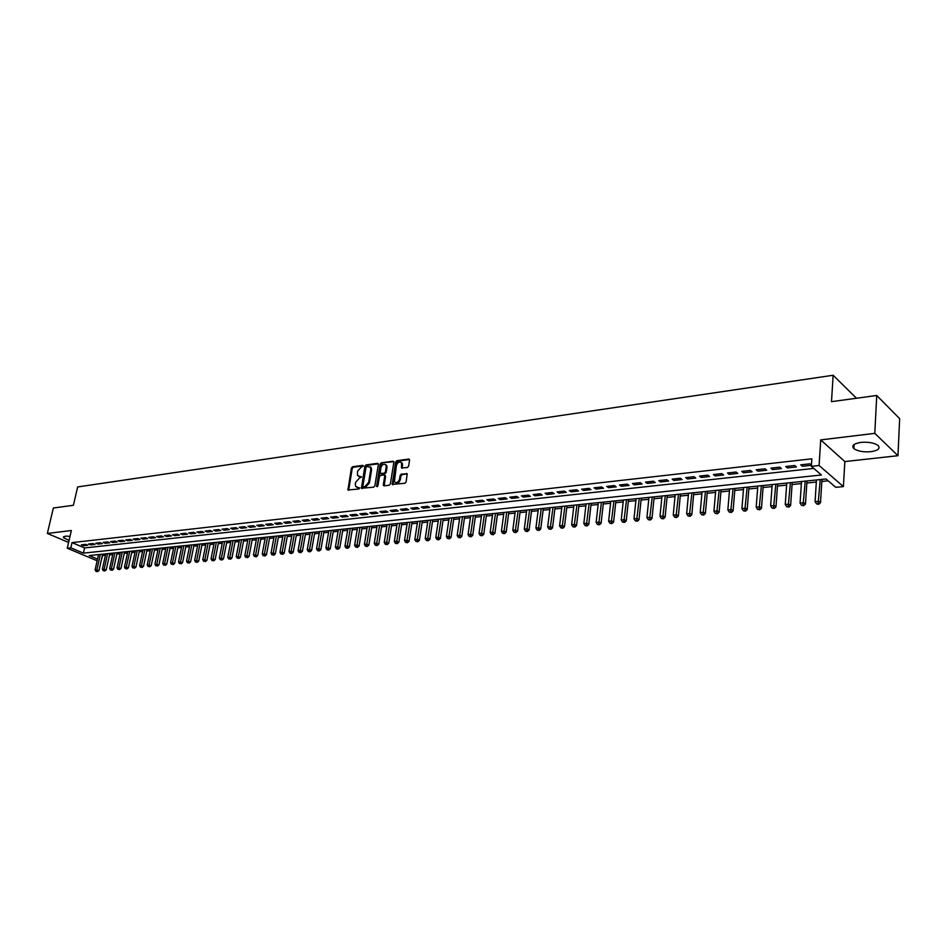 <?xml version="1.0" encoding="UTF-8"?>
<svg xmlns="http://www.w3.org/2000/svg" width="947" height="947" viewBox="0 0 947 947"><rect width="100%" height="100%" fill="white"/><g stroke="black" fill="none" stroke-linecap="round" stroke-linejoin="round"><path stroke-width="1.42" d="M363.352 466.078L362.819 465.356L352.568 466.753L351.408 468.055L347.928 489.99L358.854 489.007L359.671 488.084L355.693 486.533L355.326 484.106L355.634 482.331L359.363 478.152L361.517 477.051L357.528 475.512L357.481 471.357L361.209 467.179L363.352 466.078M860.93 442.391C853.638 443.598 851.282 445.682 853.863 448.618C857.698 451.234 863.356 452.264 870.849 451.695C878.236 450.523 880.615 448.428 878.011 445.421C874.117 442.805 868.423 441.799 860.93 442.391M70.019 536.333L65.296 536.144L63.425 537.588L69.06 540.488M407.388 467.569L408.595 466.22L409.554 460.135L408.725 459.07L396.793 460.704L395.597 462.029L392.236 484.402L404.925 483.266L406.133 481.916L407.21 473.808L401.339 474.104L400.131 475.441L399.551 479.099C398.19 482.532 396.473 483.408 394.402 481.727L396.414 465.522C397.799 462.077 399.516 461.213 401.575 462.929L401.528 467.877L407.388 467.569M876.733 395.479L899.65 418.657L897.969 455.696L874.803 433.359L876.733 395.479L831.513 401.658L833.135 375.261L77.654 486.947L73.404 505.284L53.352 508.018L47.35 533.433L71.356 530.521L67.273 548.23L70.836 547.84L72.043 542.607L811.851 458.81L811.366 466.35L819.096 465.498L843.398 486.58L835.799 487.338L826.056 478.969L89.196 555.569L97.517 559.073M874.803 433.359L820.718 439.905L819.096 465.498M378.386 464.385L377.593 463.332L366.039 464.906L364.879 466.22L361.423 488.285L373.674 487.16L374.87 485.835L378.386 464.385M381.298 462.823L393.029 461.213L393.845 462.278L390.377 483.893L389.17 485.231L384.115 485.858L383.31 484.781L384.731 476.01L383.926 474.944L380.599 475.382L379.416 476.708L377.924 485.799L376.61 486.498L380.114 464.148L381.298 462.823L393.81 461.698M47.35 533.433L68.598 542.442M85.68 544.347L81.347 544.833L83.443 545.721L87.763 545.235L85.68 544.347M92.936 543.542L88.568 544.028L90.663 544.916L95.02 544.442L92.936 543.542M100.252 542.726L95.848 543.211L97.943 544.111L102.347 543.625L100.252 542.726M107.65 541.909L103.199 542.394L105.295 543.306L109.734 542.809L107.65 541.909M115.108 541.08L110.621 541.577L112.705 542.489L117.191 541.992L115.108 541.08M122.636 540.24L118.103 540.737L120.198 541.66L124.72 541.151L122.636 540.24M130.224 539.399L125.667 539.897L127.75 540.82L132.32 540.323L130.224 539.399M137.895 538.535L133.29 539.056L135.374 539.979L139.978 539.47L137.895 538.535M145.637 537.683L140.985 538.192L143.068 539.127L147.72 538.618L145.637 537.683M153.45 536.807L148.75 537.34L150.833 538.275L155.533 537.754L153.45 536.807M161.333 535.931L156.598 536.464L158.682 537.399L163.417 536.878L161.333 535.931M169.3 535.055L164.506 535.576L166.589 536.535L171.383 536.002L169.3 535.055M177.338 534.155L172.496 534.688L174.579 535.647L179.421 535.114L177.338 534.155M185.446 533.256L180.569 533.8L182.653 534.759L187.53 534.215L185.446 533.256M193.638 532.344L188.713 532.889L190.797 533.859L195.721 533.315L193.638 532.344M201.912 531.421L196.94 531.977L199.024 532.948L203.996 532.392L201.912 531.421M210.27 530.498L205.25 531.054L207.322 532.025L212.341 531.468L210.27 530.498M218.698 529.551L213.631 530.119L215.703 531.101L220.781 530.545L218.698 529.551M227.221 528.604L222.095 529.172L224.179 530.166L229.292 529.598L227.221 528.604M235.815 527.657L230.654 528.225L232.725 529.219L237.898 528.651L235.815 527.657M244.504 526.686L239.283 527.266L241.355 528.272L246.575 527.692L244.504 526.686M253.287 525.715L248.007 526.295L250.079 527.301L255.347 526.721L253.287 525.715M262.141 524.721L256.815 525.313L258.886 526.331L264.213 525.739L262.141 524.721M271.091 523.727L265.716 524.33L267.776 525.348L273.162 524.756L271.091 523.727M280.134 522.72L274.701 523.324L276.761 524.354L282.194 523.75L280.134 522.72M289.273 521.702L283.78 522.318L285.84 523.348L291.333 522.744L289.273 521.702M298.494 520.684L292.954 521.3L295.002 522.342L300.554 521.726L298.494 520.684M307.822 519.643L302.211 520.27L304.271 521.312L309.87 520.696L307.822 519.643M317.245 518.601L311.575 519.228L313.623 520.282L319.293 519.654L317.245 518.601M326.762 517.536L321.033 518.175L323.081 519.24L328.798 518.601L326.762 517.536M336.374 516.47L330.586 517.109L332.634 518.187L338.41 517.547L336.374 516.47M346.093 515.393L340.245 516.044L342.293 517.109L348.129 516.47L346.093 515.393M355.906 514.292L350.011 514.955L352.047 516.032L357.942 515.381L355.906 514.292M365.838 513.191L359.872 513.854L361.896 514.943L367.862 514.292L365.838 513.191M375.864 512.078L369.839 512.753L371.863 513.842L377.889 513.179L375.864 512.078M385.997 510.954L379.901 511.629L381.925 512.729L388.021 512.067L385.997 510.954M396.248 509.806L390.093 510.492L392.105 511.605L398.261 510.93L396.248 509.806M406.606 508.657L400.38 509.356L402.392 510.469L408.619 509.782L406.606 508.657M417.082 507.497L410.785 508.196L412.785 509.32L419.083 508.634L417.082 507.497M427.665 506.314L421.297 507.024L423.297 508.16L429.666 507.462L427.665 506.314M438.366 505.13L431.927 505.84L433.927 506.988L440.367 506.278L438.366 505.13M449.186 503.922L442.687 504.644L444.676 505.805L451.174 505.082L449.186 503.922M460.135 502.703L453.554 503.437L455.543 504.597L462.112 503.875L460.135 502.703M471.192 501.472L464.539 502.218L466.516 503.39L473.169 502.656L471.192 501.472M482.39 500.229L475.654 500.975L477.631 502.159L484.355 501.413L482.39 500.229M493.707 498.974L486.9 499.732L488.865 500.916L495.66 500.17L493.707 498.974M505.142 497.696L498.264 498.465L500.217 499.661L507.107 498.903L505.142 497.696M516.719 496.417L509.758 497.187L511.711 498.394L518.672 497.625L516.719 496.417M528.438 495.115L521.395 495.897L523.336 497.104L530.367 496.335L528.438 495.115M540.275 493.789L533.161 494.583L535.091 495.814L542.205 495.021L540.275 493.789M552.267 492.464L545.058 493.269L546.987 494.5L554.184 493.695L552.267 492.464M564.388 491.114L557.096 491.919L559.014 493.162L566.306 492.357L564.388 491.114M576.664 489.753L569.277 490.57L571.183 491.824L578.558 491.008L576.664 489.753M589.07 488.368L581.612 489.197L583.506 490.463L590.964 489.635L589.07 488.368M601.629 486.971L594.077 487.812L595.971 489.078L603.523 488.25L601.629 486.971M614.343 485.562L606.707 486.403L608.578 487.693L616.225 486.841L614.343 485.562M627.21 484.13L619.48 484.982L621.35 486.273L629.08 485.42L627.21 484.13M640.243 482.674L632.407 483.55L634.265 484.852L642.09 483.988L640.243 482.674M653.418 481.218L645.487 482.094L647.334 483.408L655.265 482.532L653.418 481.218M666.771 479.727L658.745 480.626L660.58 481.94L668.594 481.052L666.771 479.727M680.277 478.223L672.157 479.135L673.968 480.46L682.089 479.561L680.277 478.223M693.962 476.708L685.735 477.619L687.534 478.969L695.761 478.057L693.962 476.708M707.811 475.169L699.478 476.092L701.277 477.442L709.599 476.53L707.811 475.169M721.839 473.607L713.399 474.542L715.174 475.915L723.603 474.98L721.839 473.607M736.044 472.02L727.497 472.979L729.261 474.352L737.796 473.405L736.044 472.02M750.426 470.422L741.773 471.393L743.525 472.778L752.167 471.819L750.426 470.422M764.998 468.801L756.227 469.783L757.967 471.18L766.727 470.209L764.998 468.801M779.76 467.167L770.882 468.149L772.598 469.57L781.464 468.587L779.76 467.167M794.711 465.498L785.714 466.504L787.419 467.925L796.403 466.93L794.711 465.498M72.043 542.607L84.579 547.934L813.781 468.422M811.437 465.178L809.851 463.817L800.748 464.835L802.429 466.267L811.437 465.273M102.335 555.475L105.437 555.309M109.544 554.883L112.729 554.551M116.86 554.125L120.091 553.794M124.235 553.368L127.525 553.024M131.68 552.598L135.019 552.255M139.197 551.829L142.583 551.474M146.773 551.047L150.23 550.692M154.432 550.254L157.936 549.899M162.15 549.461L165.713 549.094M169.951 548.656L173.561 548.277M177.823 547.84L181.493 547.461M185.766 547.023L189.495 546.644M193.78 546.194L197.568 545.803M201.877 545.365L205.724 544.963M210.045 544.525L213.951 544.123M218.295 543.673L222.261 543.258M226.617 542.809L230.654 542.394M235.034 541.944L239.129 541.518M243.521 541.068L247.688 540.642M252.091 540.192L256.317 539.754M260.756 539.293L265.042 538.855M269.493 538.393L273.861 537.943M278.323 537.482L282.762 537.032M287.237 536.57L291.747 536.097M296.245 535.635L300.826 535.162M305.336 534.7L309.989 534.215M314.534 533.753L319.257 533.268M323.815 532.794L328.609 532.297M333.19 531.823L338.067 531.326M342.66 530.853L347.62 530.344M352.237 529.87L357.268 529.349M361.908 528.864L367.022 528.343M371.674 527.858L376.87 527.325M381.546 526.84L386.826 526.295M391.525 525.81L396.888 525.265M401.599 524.78L407.056 524.212M411.791 523.727L417.343 523.158M422.09 522.661L427.724 522.081M432.507 521.596L438.224 521.004M443.018 520.507L448.842 519.903M453.66 519.406L459.579 518.802M464.409 518.305L470.422 517.678M475.287 517.18L481.396 516.553M486.273 516.044L492.487 515.405M497.388 514.908L503.697 514.257M508.622 513.748L515.05 513.085M519.986 512.576L526.52 511.901M531.48 511.392L538.109 510.705M543.105 510.184L549.852 509.498M554.859 508.977L561.713 508.267M566.744 507.758L573.716 507.036M578.783 506.515L585.862 505.781M590.94 505.26L598.149 504.514M603.251 503.993L610.59 503.236M615.716 502.703L623.162 501.934M628.311 501.401L635.899 500.62M641.072 500.087L648.778 499.294M653.975 498.761L661.811 497.956M667.031 497.412L675.01 496.595M680.254 496.05L688.362 495.222M693.63 494.677L701.881 493.825M707.172 493.28L715.565 492.416M720.892 491.86L729.427 490.984M734.777 490.428L743.454 489.54M748.828 488.983L757.659 488.072M763.057 487.516L772.054 486.592M777.475 486.036L786.626 485.089M792.071 484.533L801.375 483.562M806.856 483.006L816.326 482.023M821.83 481.455L828.187 480.804M856.49 398.249L833.135 375.261M820.718 439.905L844.842 461.568L897.969 455.696M844.842 461.568L843.398 486.58M102.619 555.593L101.151 560.778M70.836 547.84L83.395 553.131L821.428 474.992L811.366 466.35M97.139 560.778L67.273 548.23M84.579 547.934L83.395 553.131M83.443 545.721L83.703 544.572M90.663 544.916L90.924 543.767M97.943 544.111L98.204 542.951M105.295 543.306L105.555 542.134M112.705 542.489L112.965 541.317M120.198 541.66L120.447 540.477M127.75 540.82L128.011 539.636M135.374 539.979L135.634 538.796M143.068 539.127L143.328 537.932M150.833 538.275L151.094 537.079M158.682 537.399L158.93 536.203M166.589 536.535L166.85 535.327M174.579 535.647L174.84 534.428M182.653 534.759L182.901 533.54M190.797 533.859L191.045 532.628M199.024 532.948L199.272 531.717M207.322 532.025L207.571 530.793M215.703 531.101L215.952 529.858M224.179 530.166L224.415 528.923M232.725 529.219L232.962 527.964M241.355 528.272L241.603 527.005M250.079 527.301L250.316 526.035M258.886 526.331L259.123 525.064M267.776 525.348L268.013 524.07M276.761 524.354L276.998 523.075M285.84 523.348L286.077 522.057M295.002 522.342L295.239 521.039M304.271 521.312L304.508 520.01M313.623 520.282L313.859 518.968M323.081 519.24L323.306 517.926M332.634 518.187L332.859 516.861M342.293 517.109L342.518 515.784M352.047 516.032L352.272 514.706M361.896 514.943L362.121 513.605M371.863 513.842L372.076 512.493M381.925 512.729L382.15 511.38M392.105 511.605L392.318 510.244M402.392 510.469L402.605 509.107M412.785 509.32L412.999 507.947M423.297 508.16L423.51 506.775M433.927 506.988L434.14 505.603M444.676 505.805L444.877 504.408M455.543 504.597L455.744 503.2M466.516 503.39L466.717 501.969M477.631 502.159L477.833 500.738M488.865 500.916L489.054 499.495M500.217 499.661L500.418 498.229M511.711 498.394L511.901 496.95M523.336 497.104L523.525 495.66M535.091 495.814L535.28 494.346M546.987 494.5L547.165 493.032M559.014 493.162L559.192 491.694M571.183 491.824L571.361 490.333M583.506 490.463L583.683 488.972M595.971 489.078L596.137 487.587M608.578 487.693L608.743 486.178M621.35 486.273L621.504 484.757M634.265 484.852L634.419 483.325M647.334 483.408L647.499 481.869M660.58 481.94L660.722 480.401M673.968 480.46L674.122 478.91M687.534 478.969L687.688 477.406M701.277 477.442L701.419 475.879M715.174 475.915L715.316 474.329M729.261 474.352L729.391 472.766M743.525 472.778L743.655 471.18M757.967 471.18L758.097 469.57M772.598 469.57L772.716 467.948M787.419 467.925L787.537 466.303M802.429 466.267L802.547 464.634M358.712 476.436L359.647 476.495M361.529 476.815L360.452 476.945M356.889 487.445L357.788 487.504M359.682 487.823L358.605 487.954M363.364 465.853L353.373 467.214L352.225 468.516L348.662 490.274M378.35 463.805L366.856 465.379L365.684 466.682L362.168 488.593M366.844 466.409L366.016 467.333L362.902 486.048L363.447 486.794L364.855 486.616L368.632 482.414L370.75 469.582L370.431 467.25L366.844 466.409M370.028 466.753L371.236 467.711L371.555 470.043L369.437 482.863L365.672 487.078L364.252 487.255M384.837 475.406L385.536 476.483L384.162 485.847M382.103 463.296L380.919 464.61L377.344 486.651M386.198 466.954L385.938 465.048C383.914 463.403 382.233 464.279 380.883 467.676L380.173 473.37L384.198 473.275L385.393 471.949L386.198 466.954L387.003 467.427L386.743 465.51L385.642 464.646M387.003 467.427L386.198 472.411L385.003 473.737L381.677 474.175M401.244 462.479L402.368 463.403L402.286 468.244M395.538 482.627C397.669 483.68 399.267 482.65 400.356 479.561L399.551 479.099M406.464 473.429L407.246 473.891L402.132 474.565L400.936 475.903L400.356 479.561M408.725 459.07L409.506 459.532L397.598 461.177L396.402 462.503L392.993 484.746M98.524 554.599L95.114 569.845L98.985 570.52L102.619 554.173M96.701 571.337L97.517 571.68L96.701 571.337L96.925 569.668L100.323 554.409M95.978 571.408L95.114 569.845M98.985 570.52L97.517 571.68M105.756 553.853L102.359 569.159L106.242 569.845L109.864 553.427M103.945 570.662L104.774 571.005L103.945 570.662L104.182 568.981L107.567 553.664M103.223 570.721L102.359 569.159M106.242 569.845L104.774 571.005M113.048 553.095L109.663 568.46L113.557 569.159L117.179 552.657M111.273 569.976L112.089 570.319L111.273 569.976L111.497 568.295L114.883 552.894M110.527 570.047L109.663 568.46M113.557 569.159L112.089 570.319M120.411 552.326L117.037 567.762L120.944 568.46L124.554 551.9M118.647 569.277L119.476 569.632L118.647 569.277L118.896 567.596L122.27 552.137M117.913 569.348L117.037 567.762M120.944 568.46L119.476 569.632M127.845 551.556L124.471 567.064L128.401 567.762L132 551.118M126.105 568.579L126.934 568.934L126.105 568.579L126.353 566.886L129.715 551.355M125.359 568.65L124.471 567.064M128.401 567.762L126.934 568.934M135.338 550.775L131.988 566.353L135.93 567.052L139.517 550.337M133.622 567.88L134.45 568.224L133.622 567.88L133.87 566.176L137.22 550.574M132.876 567.951L131.988 566.353M135.93 567.052L134.45 568.224M142.902 549.982L139.564 565.631L143.53 566.33L147.093 549.556M141.221 567.17L142.038 567.513L141.221 567.17L141.47 565.454L144.808 549.793M140.452 567.241L139.564 565.631M143.53 566.33L142.038 567.513M150.537 549.189L147.211 564.909L151.189 565.619L154.752 548.751M148.88 566.448L149.697 566.803L148.88 566.448L149.129 564.732L152.467 548.988M148.111 566.519L147.211 564.909M151.189 565.619L149.697 566.803M158.244 548.396L154.929 564.175L158.93 564.885L162.47 547.958M156.61 565.726L157.427 566.081L156.61 565.726L156.871 563.998L160.185 548.195M155.829 565.797L154.929 564.175M158.93 564.885L157.427 566.081M166.033 547.579L162.718 563.441L166.731 564.152L170.271 547.141M164.411 564.992L165.24 565.347L164.411 564.992L164.671 563.252L167.986 547.378M163.63 565.063L162.718 563.441M166.731 564.152L165.24 565.347M173.881 546.762L170.578 562.696L174.615 563.406L178.131 546.324M172.295 564.258L173.112 564.613L172.295 564.258L172.555 562.506L175.858 546.561M171.502 564.329L170.578 562.696M174.615 563.406L173.112 564.613M181.8 545.946L178.521 561.938L182.57 562.66L186.074 545.496M180.238 563.512L181.066 563.867L180.238 563.512L183.801 545.732M179.445 563.583L178.521 561.938M182.57 562.66L181.066 563.867M189.802 545.117L186.535 561.18L190.596 561.902L194.088 544.667M188.264 562.755L189.092 563.122L188.264 562.755L191.815 544.904M187.459 562.838L186.535 561.18M190.596 561.902L189.092 563.122M197.876 544.276L194.62 560.423L198.704 561.145L202.185 543.827M196.372 561.997L197.189 562.364L196.372 561.997L199.912 544.063M195.555 562.08L194.62 560.423M198.704 561.145L197.189 562.364M206.032 543.424L202.788 559.641L206.896 560.375L210.352 542.974M204.552 561.228L205.369 561.607L204.552 561.228L208.08 543.211M203.735 561.311L202.788 559.641M206.896 560.375L205.369 561.607M214.259 542.572L211.027 558.86L215.158 559.594L218.603 542.122M212.815 560.458L213.631 560.825L212.815 560.458L216.33 542.359M211.986 560.541L211.027 558.86M215.158 559.594L213.631 560.825M222.569 541.708L219.361 558.079L223.492 558.813L226.925 541.246M221.148 559.677L221.965 560.056L221.148 559.677L224.664 541.483M220.308 559.76L219.361 558.079M223.492 558.813L221.965 560.056M230.961 540.832L227.765 557.286L231.92 558.02L235.33 540.382M229.576 558.884L230.393 559.263L229.576 558.884L233.069 540.619M228.724 558.967L227.765 557.286M231.92 558.02L230.393 559.263M239.425 539.956L236.253 556.481L240.431 557.227L243.817 539.494M238.076 558.091L238.893 558.47L238.076 558.091L241.556 539.731M237.224 558.174L236.253 556.481M240.431 557.227L238.893 558.47M247.984 539.068L244.823 555.664L249.014 556.41L252.399 538.606M246.658 557.286L247.475 557.665L246.658 557.286L250.138 538.843M245.794 557.369L244.823 555.664M249.014 556.41L247.475 557.665M256.625 538.168L253.476 554.847L257.691 555.593L261.052 537.707M255.335 556.481L256.152 556.86L255.335 556.481L258.791 537.943M254.459 556.552L253.476 554.847M257.691 555.593L256.152 556.86M265.349 537.257L262.212 554.019L264.414 553.806L266.45 554.776L269.788 536.795M264.083 555.652L264.9 556.043L264.083 555.652L267.539 537.032M263.207 555.735L262.212 554.019M266.45 554.776L264.9 556.043M274.156 536.345L271.043 553.178L273.257 552.965L275.293 553.936L278.619 535.884M272.925 554.824L273.742 555.214L272.925 554.824L276.37 536.109M272.038 554.906L271.043 553.178M275.293 553.936L273.742 555.214M283.046 535.422L279.957 552.338L282.194 552.125L284.23 553.095L287.533 534.948M281.863 553.995L282.68 554.386L281.863 553.995L285.284 535.185M280.963 554.078L279.957 552.338M284.23 553.095L282.68 554.386M292.043 534.487L288.965 551.485L291.226 551.272L293.25 552.255L296.541 534.013M290.883 553.143L289.971 553.226L291.7 553.533L290.883 553.143L294.292 534.25M289.971 553.226L288.965 551.485M293.25 552.255L291.7 553.533M301.11 533.54L298.056 550.621L300.341 550.408L302.377 551.391L305.632 533.066M299.998 552.29L299.074 552.373L300.803 552.681L299.998 552.29L303.395 533.303M299.074 552.373L298.056 550.621M302.377 551.391L300.803 552.681M310.285 532.581L307.242 549.757L309.562 549.532L311.575 550.527L314.818 532.119M309.195 551.426L308.272 551.521L310.012 551.829L309.195 551.426L312.593 532.344M308.272 551.521L307.242 549.757M311.575 550.527L310.012 551.829M319.541 531.622L316.523 548.869L318.867 548.656L320.879 549.651L324.099 531.149M318.5 550.562L317.565 550.645L319.305 550.953L318.5 550.562L321.873 531.385M317.565 550.645L316.523 548.869M320.879 549.651L319.305 550.953M328.893 530.651L325.898 547.982L328.266 547.757L330.278 548.775L333.474 530.178M327.899 549.674L326.952 549.769L328.704 550.077L327.899 549.674L331.249 530.403M326.952 549.769L325.898 547.982M330.278 548.775L328.704 550.077M338.351 529.669L335.38 547.094L337.759 546.857L339.772 547.875L342.944 529.195M337.381 548.787L336.434 548.881L338.186 549.189L337.381 548.787L340.731 529.42M336.434 548.881L335.38 547.094M339.772 547.875L338.186 549.189M347.904 528.675L344.945 546.182L347.36 545.957L349.36 546.975L352.509 528.201M346.969 547.887L346.01 547.982L347.774 548.301L346.969 547.887L350.307 528.426M346.01 547.982L344.945 546.182M349.36 546.975L347.774 548.301M357.552 527.668L354.616 545.271L357.055 545.034L359.055 546.064L362.18 527.195M356.664 546.987L355.693 547.07L357.469 547.39L356.664 546.987L359.978 527.42M355.693 547.07L354.616 545.271M359.055 546.064L357.469 547.39M367.294 526.662L364.394 544.336L366.856 544.111L368.857 545.141L371.946 526.177M366.453 546.064L365.471 546.159L367.258 546.478L366.453 546.064L369.744 526.402M365.471 546.159L364.394 544.336M368.857 545.141L367.258 546.478M377.143 525.632L374.266 543.4L376.752 543.176L378.753 544.217L381.819 525.147M376.35 545.141L375.355 545.235L377.143 545.555L376.35 545.141L379.629 525.372M375.355 545.235L374.266 543.4M378.753 544.217L377.143 545.555M387.098 524.602L384.245 542.465L386.755 542.217L388.755 543.27L391.798 524.117M386.352 544.205L385.346 544.3L387.145 544.62L386.352 544.205L389.608 524.342M385.346 544.3L384.245 542.465M388.755 543.27L387.145 544.62M397.16 523.549L394.331 541.506L396.864 541.27L398.853 542.323L401.871 523.064M396.45 543.258L395.444 543.353L397.243 543.673L396.45 543.258L399.693 523.289M395.444 543.353L394.331 541.506M398.853 542.323L397.243 543.673M407.328 522.495L404.523 540.536L407.092 540.299L409.068 541.364L412.063 522.01M406.665 542.3L405.636 542.394L407.459 542.726L406.665 542.3L409.885 522.235M405.636 542.394L404.523 540.536M409.068 541.364L407.459 542.726M417.603 521.43L414.822 539.565L417.426 539.317L419.403 540.394L422.35 520.933M416.988 541.329L415.946 541.424L417.781 541.755L416.988 541.329L420.184 521.158M415.946 541.424L414.822 539.565M419.403 540.394L417.781 541.755M427.985 520.353L425.239 538.583L427.866 538.334L429.831 539.411L432.767 519.856M427.428 540.358L426.375 540.453L428.21 540.784L427.428 540.358L430.601 520.081M426.375 540.453L425.239 538.583M429.831 539.411L428.21 540.784M438.485 519.264L435.774 537.576L438.414 537.328L440.379 538.417L443.279 518.755M437.976 539.364L436.91 539.47L438.757 539.802L437.976 539.364L441.136 518.98M436.91 539.47L435.774 537.576M440.379 538.417L438.757 539.802M449.103 518.151L446.416 536.57L449.091 536.322L451.044 537.411L453.909 517.654M448.629 538.37L447.564 538.464L449.423 538.807L448.629 538.37L451.766 517.879M447.564 538.464L446.416 536.57M451.044 537.411L449.423 538.807M459.828 517.038L457.164 535.552L459.875 535.304L461.828 536.393L464.669 516.541M459.413 537.351L458.336 537.458L460.195 537.789L459.413 537.351L462.527 516.754M458.336 537.458L457.164 535.552M461.828 536.393L460.195 537.789M470.671 515.914L468.043 534.522L470.789 534.262L472.731 535.375L475.536 515.405M470.316 536.333L469.215 536.44L471.097 536.771L470.316 536.333L473.405 515.63M469.215 536.44L468.043 534.522M472.731 535.375L471.097 536.771M481.644 514.777L479.04 533.481L481.81 533.22L483.751 534.333L486.521 514.268M481.336 535.304L480.224 535.41L482.118 535.753L481.336 535.304L484.402 514.481M480.224 535.41L479.04 533.481M483.751 534.333L482.118 535.753M492.736 513.617L490.167 532.427L492.961 532.167L494.902 533.291L497.625 513.108M492.476 534.262L491.363 534.368L493.257 534.712L492.476 534.262L495.518 513.333M491.363 534.368L490.167 532.427M494.902 533.291L493.257 534.712M503.946 512.457L501.413 531.362L504.242 531.101L506.172 532.226L508.859 511.936M503.745 533.208L502.62 533.315L504.514 533.658L503.745 533.208L506.763 512.161M502.62 533.315L501.413 531.362M506.172 532.226L504.514 533.658M515.286 511.273L512.789 530.284L515.653 530.012L517.571 531.16L520.223 510.764M515.144 532.131L513.996 532.238L515.914 532.593L515.144 532.131L518.139 510.978M513.996 532.238L512.789 530.284M517.571 531.16L515.914 532.593M526.745 510.078L524.283 529.195L527.183 528.923L529.101 530.071L531.717 509.569M526.674 531.054L525.514 531.16L527.432 531.516L526.674 531.054L529.633 509.782M525.514 531.16L524.283 529.195M529.101 530.071L527.432 531.516M538.346 508.882L535.919 528.095L538.855 527.822L540.749 528.971L543.329 508.361M538.322 529.965L537.15 530.071L539.092 530.427L538.322 529.965L541.27 508.575M537.15 530.071L535.919 528.095M540.749 528.971L539.092 530.427M550.077 507.663L547.686 526.982L550.645 526.698L552.551 527.87L555.084 507.142M550.112 528.864L548.929 528.971L550.882 529.326L550.112 528.864L553.024 507.355M548.929 528.971L547.686 526.982M552.551 527.87L550.882 529.326M561.938 506.42L559.594 525.857L562.589 525.573L564.471 526.745L566.969 505.899M562.045 527.739L560.849 527.858L562.802 528.213L562.045 527.739L564.921 506.112M560.849 527.858L559.594 525.857M564.471 526.745L562.802 528.213M573.941 505.177L571.633 524.709L574.663 524.425L576.545 525.609L578.996 504.656M574.107 526.615L572.899 526.721L574.865 527.088L574.107 526.615L576.96 504.858M572.899 526.721L571.633 524.709M576.545 525.609L574.865 527.088M586.086 503.911L583.814 523.561L586.88 523.265L588.75 524.46L591.165 503.39M586.323 525.467L585.092 525.585L587.069 525.94L586.323 525.467L589.141 503.591M585.092 525.585L583.814 523.561M588.75 524.46L587.069 525.94M598.362 502.632L596.137 522.389L599.238 522.105L601.096 523.3L603.464 502.111M598.67 524.307L597.427 524.425L599.415 524.792L598.67 524.307L601.463 502.312M597.427 524.425L596.137 522.389M601.096 523.3L599.415 524.792M610.791 501.342L608.613 521.217L611.75 520.909L613.597 522.128L615.917 500.809M611.17 523.135L609.915 523.253L611.904 523.62L611.17 523.135L613.928 501.022M609.915 523.253L608.613 521.217M613.597 522.128L611.904 523.62M623.363 500.04L621.232 520.021L624.404 519.714L626.239 520.933L628.512 499.507M623.813 521.951L622.546 522.069L624.547 522.436L623.813 521.951L626.535 499.708M622.546 522.069L621.232 520.021M626.239 520.933L624.547 522.436M636.088 498.714L633.993 518.802L637.213 518.506L639.036 519.725L641.261 498.181M636.609 520.755L635.319 520.874L637.343 521.241L636.609 520.755L639.296 498.382M635.319 520.874L633.993 518.802M639.036 519.725L637.343 521.241M648.967 497.376L646.919 517.583L650.175 517.275L651.998 518.506L654.164 496.832M649.559 519.548L648.257 519.666L650.293 520.033L649.559 519.548L652.211 497.045M648.257 519.666L646.919 517.583M651.998 518.506L650.293 520.033M662 496.027L660 516.34L663.291 516.032L665.102 517.275L667.221 495.482M662.675 518.317L661.349 518.435L663.397 518.814L662.675 518.317L665.279 495.683M661.349 518.435L660 516.34M665.102 517.275L663.397 518.814M675.187 494.654L673.234 515.097L676.572 514.777L678.372 516.032L680.431 494.109M675.945 517.074L674.607 517.192L676.655 517.571L675.945 517.074L678.514 494.31M674.607 517.192L673.234 515.097M678.372 516.032L676.655 517.571M688.54 493.269L686.646 513.819L690.02 513.499L691.795 514.766L693.808 492.712M689.369 515.819L688.019 515.937L690.079 516.316L689.369 515.819L691.902 492.913M688.019 515.937L686.646 513.819M691.795 514.766L690.079 516.316M702.058 491.86L700.212 512.54L703.621 512.209L705.397 513.487L707.35 491.304M702.97 514.541L701.597 514.671L703.68 515.05L702.97 514.541L705.468 491.505M701.597 514.671L700.212 512.54M705.397 513.487L703.68 515.05M715.743 490.439L713.943 511.238L717.4 510.907L719.164 512.197L721.058 489.883M716.737 513.25L715.352 513.381L717.435 513.759L716.737 513.25L719.187 490.073M715.352 513.381L713.943 511.238M719.164 512.197L717.435 513.759M729.592 488.995L727.852 509.924L731.356 509.593L733.096 510.883L734.931 488.439M730.67 511.948L729.273 512.078L731.368 512.457L730.67 511.948L733.085 488.628M729.273 512.078L727.852 509.924M733.096 510.883L731.368 512.457M743.62 487.539L741.927 508.586L745.478 508.255L747.207 509.557L748.982 486.983M744.78 510.622L743.359 510.753L745.478 511.143L744.78 510.622L747.147 487.172M743.359 510.753L741.927 508.586M747.207 509.557L745.478 511.143M757.825 486.06L756.191 507.237L759.79 506.894L761.495 508.208L763.211 485.503M759.08 509.285L757.636 509.415L759.766 509.806L759.08 509.285L761.4 485.693M757.636 509.415L756.191 507.237M761.495 508.208L759.766 509.806M772.196 484.568L770.633 505.864L774.267 505.52L775.972 506.846L777.617 484M773.545 507.923L772.089 508.066L774.232 508.456L773.545 507.923L775.83 484.189M772.089 508.066L770.633 505.864M775.972 506.846L774.232 508.456M786.768 483.053L785.252 504.479L788.946 504.135L790.627 505.473L792.213 482.485M788.212 506.55L786.732 506.692L788.887 507.083L788.212 506.55L790.437 482.674M786.732 506.692L785.252 504.479M790.627 505.473L788.887 507.083M801.517 481.514L800.073 503.082L803.802 502.727L805.471 504.076L806.986 480.946M803.056 505.165L801.564 505.307L803.719 505.698L803.056 505.165L805.234 481.135M801.564 505.307L800.073 503.082M805.471 504.076L803.719 505.698M816.456 479.963L815.083 501.661L818.859 501.306L820.504 502.668L821.96 479.395M818.101 503.757L816.586 503.899L818.753 504.301L818.101 503.757L820.22 479.573M816.586 503.899L815.083 501.661M820.504 502.668L818.753 504.301M348.626 489.67L347.809 489.22M352.225 468.516L351.408 468.055M353.373 467.214L352.568 466.753M362.133 487.989L361.316 487.527M365.684 466.682L364.879 466.22M366.856 465.379L366.039 464.906M378.338 463.758L377.593 463.332M365.672 487.078L364.855 486.616M369.437 482.863L368.632 482.414M371.555 470.043L370.75 469.582M393.798 461.663L393.029 461.213M384.115 485.243L383.31 484.781M385.536 476.483L384.731 476.01M377.344 486.438L376.539 485.977M380.919 464.61L380.114 464.148M385.003 473.737L384.198 473.275M386.198 472.411L385.393 471.949M402.238 467.652L401.433 467.179M402.617 465.273L401.812 464.799M400.936 475.903L400.131 475.441M402.132 474.565L401.339 474.104M392.946 484.142L392.129 483.668M396.402 462.503L395.597 462.029M397.598 461.177L396.793 460.704M853.863 448.618L854.087 444.498M63.425 537.588L63.65 536.641M371.236 467.711L370.431 467.25M384.02 485.858L383.417 485.515M385.441 475.749L384.624 475.287M386.743 465.51L385.938 465.048M402.167 468.256L401.528 467.877M402.368 463.403L401.575 462.929M392.863 484.757L392.236 484.402"/></g></svg>
